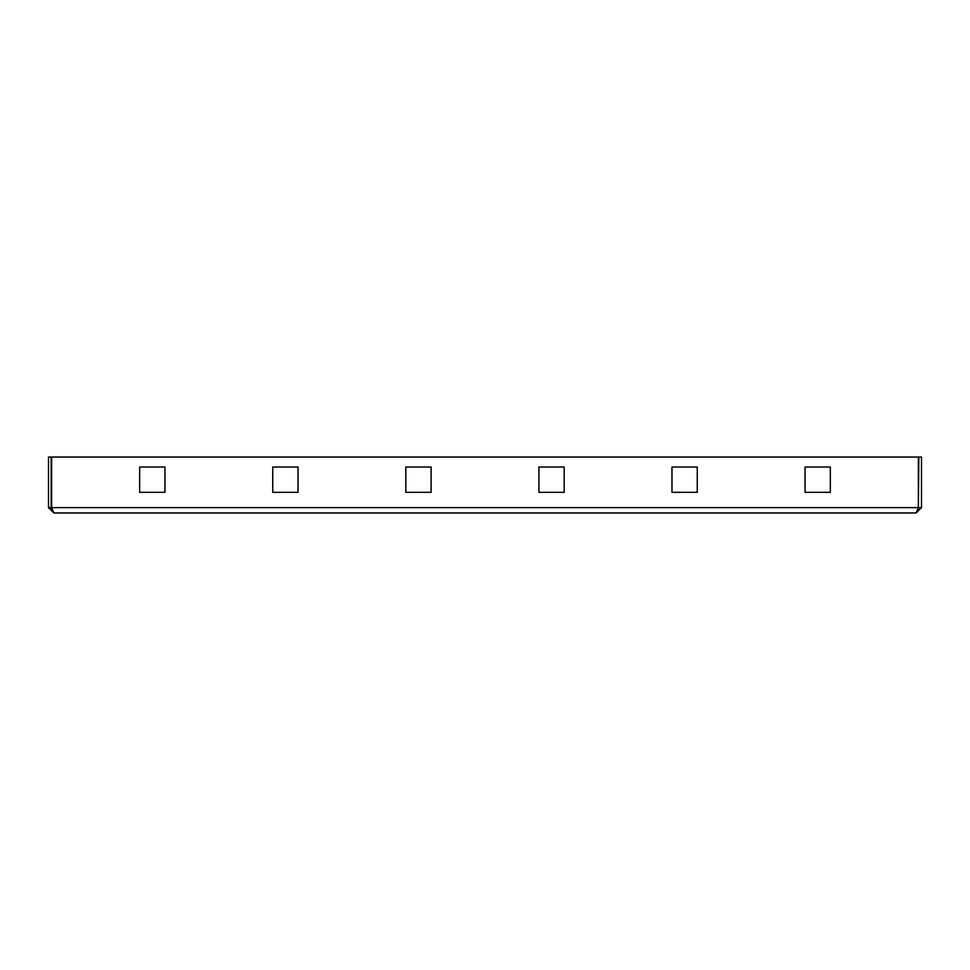 <?xml version="1.0" encoding="UTF-8"?>
<svg xmlns="http://www.w3.org/2000/svg" width="970" height="970" viewBox="0 0 970 970"><rect width="100%" height="100%" fill="white"/><g stroke="black" fill="none" stroke-linecap="round" stroke-linejoin="round"><path stroke-width="1.45" d="M918.372 507.625L51.628 507.625L51.628 457.052L918.372 457.052L918.372 507.625L916.177 512.948L53.823 512.948L51.628 507.625L51.665 509.177M830.344 492.323L830.344 467.031L805.052 467.031L805.052 492.323L830.344 492.323L830.344 467.031L805.052 467.031L805.052 492.323L830.344 492.323M671.98 492.323L697.26 492.323L697.26 467.031L671.98 467.031L671.98 492.323L697.26 492.323L697.26 467.031L671.98 467.031L671.98 492.323M538.896 492.323L564.176 492.323L564.176 467.031L538.896 467.031L538.896 492.323L564.176 492.323L564.176 467.031L538.896 467.031L538.896 492.323M405.824 492.323L431.104 492.323L431.104 467.031L405.824 467.031L405.824 492.323L431.104 492.323L431.104 467.031L405.824 467.031L405.824 492.323M272.74 492.323L298.02 492.323L298.02 467.031L272.74 467.031L272.74 492.323L298.02 492.323L298.02 467.031L272.74 467.031L272.74 492.323M139.656 492.323L164.948 492.323L164.948 467.031L139.656 467.031L139.656 492.323L164.948 492.323L164.948 467.031L139.656 467.031L139.656 492.323M53.823 512.948L48.5 507.625L51.167 507.625L51.713 509.238M48.5 507.625L48.5 457.052L51.167 457.052L51.167 507.625M918.335 509.177L918.832 457.052L921.5 457.052L921.5 507.625L918.832 507.625M916.177 512.948L921.5 507.625"/></g></svg>
